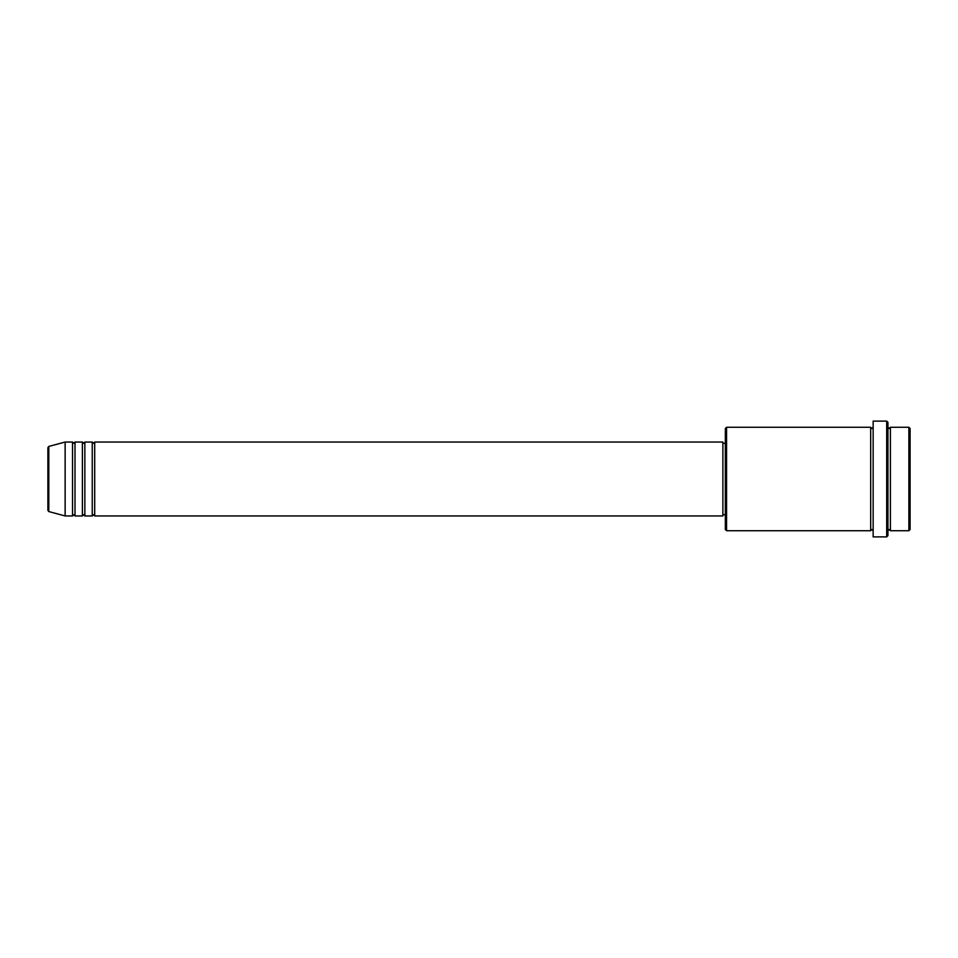 <?xml version="1.0" encoding="UTF-8"?>
<svg xmlns="http://www.w3.org/2000/svg" width="958" height="958" viewBox="0 0 958 958"><rect width="100%" height="100%" fill="white"/><g stroke="black" fill="none" stroke-linecap="round" stroke-linejoin="round"><path stroke-width="0.72" stroke-dasharray="4.79 3.59" d="M94.71 515.955L94.71 442.045M92.243 515.955L92.243 442.045M84.855 515.955L84.855 442.045M82.388 515.955L82.388 442.045M74.999 515.955L74.999 442.045M72.533 515.955L72.533 442.045M910.1 529.499L910.1 428.501M908.867 427.268L908.867 530.732M725.338 428.501L725.338 529.499M726.571 530.732L726.571 427.268M887.934 535.654L887.934 422.346M886.701 421.113L886.701 536.887M890.389 530.732L890.389 427.268M870.69 530.732L870.69 427.268M873.145 536.887L873.145 421.113M722.883 515.955L722.883 442.045M65.144 515.955L65.144 442.045M47.9 447.614L47.9 479M887.934 479L887.934 530.732L887.934 479M873.145 479L873.145 530.732L873.145 479M725.338 479L725.338 443.279L725.338 479M48.81 511.572L48.81 446.428"/><path stroke-width="1.44" d="M47.9 479L47.9 510.386L47.9 447.614L48.81 446.428L48.81 511.572L47.9 510.386M94.71 442.045L94.71 515.955L722.883 515.955L722.883 442.045L94.71 442.045L93.477 443.279L92.243 442.045L92.243 515.955L84.855 515.955L84.855 442.045L92.243 442.045M82.388 442.045L82.388 515.955L74.999 515.955L74.999 442.045L82.388 442.045L83.621 443.279L84.855 442.045M72.533 442.045L72.533 515.955L65.144 515.955L65.144 442.045L72.533 442.045L73.766 443.279L74.999 442.045M908.867 427.268L910.1 428.501L910.1 529.499L908.867 530.732L908.867 427.268L890.389 427.268L890.389 530.732L908.867 530.732M726.571 530.732L725.338 529.499L725.338 428.501L726.571 427.268L726.571 530.732L870.69 530.732L870.69 427.268L871.912 428.501L873.145 427.268M886.701 421.113L887.934 422.346L887.934 535.654L886.701 536.887L886.701 421.113L873.145 421.113L873.145 536.887L886.701 536.887M887.934 427.268L889.156 428.501L890.389 427.268M722.883 514.721L725.338 514.721M48.81 511.572L65.144 515.955M48.81 446.428L65.144 442.045M726.571 427.268L870.69 427.268M722.883 443.279L725.338 443.279M870.69 530.732L871.912 529.499L873.145 530.732M890.389 530.732L889.156 529.499L887.934 530.732M74.999 515.955L73.766 514.721L72.533 515.955M84.855 515.955L83.621 514.721L82.388 515.955M94.71 515.955L93.477 514.721L92.243 515.955"/></g></svg>
